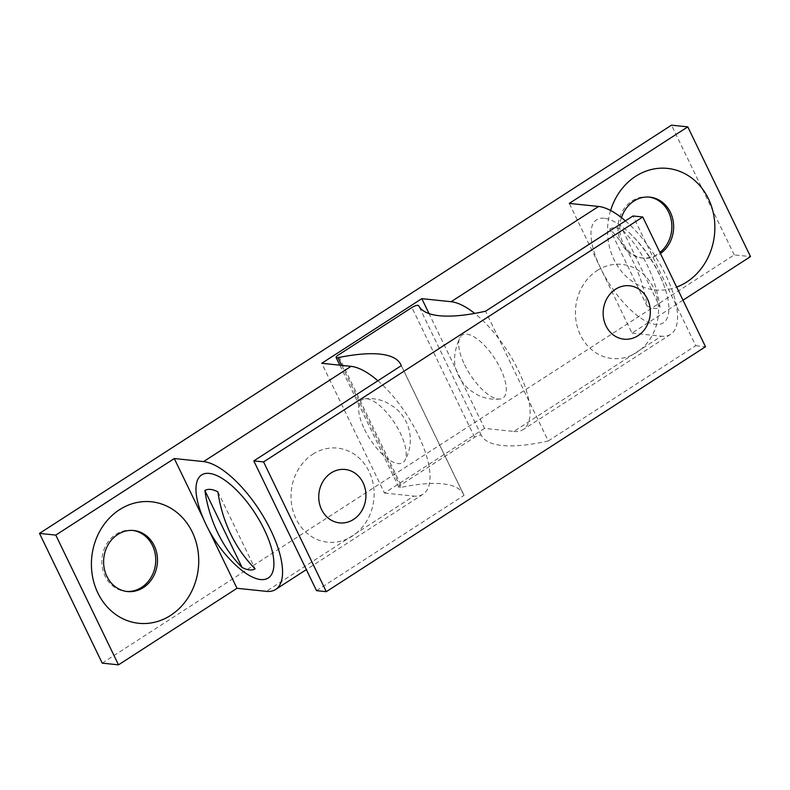 <?xml version="1.0" encoding="UTF-8"?>
<svg xmlns="http://www.w3.org/2000/svg" width="790" height="790" viewBox="0 0 790 790"><rect width="100%" height="100%" fill="white"/><g stroke="black" fill="none" stroke-linecap="round" stroke-linejoin="round"><path stroke-width="0.59" stroke-dasharray="3.95 2.96" d="M132.848 530.446A30.672 26.909 95.9 0 0 131.969 530.337A30.672 26.909 95.9 0 0 106.492 544.33A30.672 26.909 95.9 0 0 105.09 576.157A30.672 26.909 95.9 0 0 125.61 591.355A30.672 26.909 95.9 0 0 126.499 591.433M610.591 210.476A61.077 53.572 95.9 0 0 614.018 259.634A61.077 53.572 95.9 0 0 676.655 287.076M621.473 217.615A30.672 26.909 95.9 0 0 622.984 242.955A30.672 26.909 95.9 0 0 643.504 258.152A30.672 26.909 95.9 0 0 660.45 253.55M648.985 197.056A30.672 26.909 95.9 0 0 648.106 196.947A30.672 26.909 95.9 0 0 622.629 210.94A30.672 26.909 95.9 0 0 621.226 242.767A30.672 26.909 95.9 0 0 641.747 257.965A30.672 26.909 95.9 0 0 659.917 252.445M102.216 663.136L734.216 254.903L750.5 256.602M734.216 254.903L671.5 125.166M683.004 300.2L632 333.143L569.284 203.405M625.423 220.874A74.981 29.428 57.1 0 1 665.753 275.058A74.981 29.428 57.1 0 1 670.631 334.318A74.981 29.428 57.1 0 1 661.299 336.204L513.836 431.449L484.537 428.397L429.029 313.581M632 333.143L661.299 336.204M513.836 431.449A74.981 29.428 -122.9 0 0 523.158 429.572A74.981 29.428 -122.9 0 0 518.289 370.312A74.981 29.428 -122.9 0 0 474.691 313.413M484.537 428.397L384.463 493.039L321.747 363.291M377.897 380.76A74.981 29.428 57.1 0 1 418.226 434.954A74.981 29.428 57.1 0 1 423.094 494.204A74.981 29.428 57.1 0 1 413.772 496.09L266.299 591.345M384.463 493.039L413.772 496.09M209.133 530.643L203.662 519.326M200.107 510.113A61.353 24.075 -122.9 0 0 235.539 564.959M217.912 491.874L255.101 568.82M604.281 218.257A61.353 24.075 -122.9 0 0 600.637 268.274A61.353 24.075 -122.9 0 0 655.601 324.404A61.353 24.075 -122.9 0 0 664.775 287.688A61.353 24.075 -122.9 0 0 629.354 232.843A61.353 24.075 -122.9 0 0 604.281 218.257M609.781 228.982A46.511 18.249 57.1 0 1 615.44 227.895A46.511 18.249 57.1 0 1 622.806 230.334A135.653 118.984 -84.1 0 1 660.006 307.28A46.511 18.249 57.1 0 1 654.347 308.376A46.511 18.249 57.1 0 1 646.98 305.928A135.653 118.984 95.9 0 0 609.781 228.982L646.98 305.928M622.806 230.334L660.006 307.28M464.569 364.713A37.495 14.714 -122.9 0 0 500.011 399.029A37.495 14.714 -122.9 0 0 500.386 368.446A37.495 14.714 -122.9 0 0 460.106 337.261A37.495 14.714 -122.9 0 0 464.569 364.713M364.506 429.355A37.495 14.714 -122.9 0 0 404.776 460.54A37.495 14.714 -122.9 0 0 400.313 433.088A37.495 14.714 -122.9 0 0 364.871 398.772A37.495 14.714 -122.9 0 0 364.506 429.355M312.781 454.23A47.311 41.495 -84.1 0 1 369.118 471.551A47.311 41.495 -84.1 0 1 352.35 536.084A47.311 41.495 -84.1 0 1 296.013 518.773A47.311 41.495 -84.1 0 1 312.781 454.23M597.181 270.536A47.311 41.495 -84.1 0 1 653.518 287.846A47.311 41.495 -84.1 0 1 636.75 352.389A47.311 41.495 -84.1 0 1 580.423 335.069A47.311 41.495 -84.1 0 1 597.181 270.536M316.523 590.653L463.997 495.399L401.281 365.651M463.997 495.399A163.599 45.287 -25.8 0 0 463.523 494.293A163.599 45.287 -25.8 0 0 400.698 487.43A4.868 1.343 154.2 0 1 398.832 487.233A4.868 1.343 154.2 0 1 400.885 484.872L474.622 437.245A4.868 1.343 154.2 0 1 481.317 435.359A163.599 45.287 -25.8 0 0 548.26 440.968L485.544 311.221M548.26 440.968L695.733 345.714L633.007 215.976M695.733 345.714L705.5 346.731M400.698 487.43L341.695 365.375M400.885 484.872L338.169 355.135M474.622 437.245L411.906 307.507M481.317 435.359L418.601 305.621M131.969 530.337L133.727 530.515M648.106 196.947L649.864 197.135M670.631 334.318L523.158 429.572M423.094 494.204L306.352 569.61M641.747 257.965L643.504 258.152M125.61 591.355L127.378 591.542M664.775 287.688A136.334 136.334 0 0 0 629.354 232.843M500.011 399.029C492.387 399.76 485.179 398.535 478.394 395.375L470.494 390.527C465.182 386.251 461.242 381.363 458.674 375.862C452.739 365.138 453.223 352.271 460.106 337.261M364.871 398.772C372.475 398.051 379.654 399.256 386.428 402.396L394.496 407.354C399.75 411.61 403.651 416.468 406.218 421.939C408.697 426.798 410.069 432.584 410.336 439.299C410.435 446.804 408.578 453.885 404.776 460.54M463.523 494.293L400.807 364.555M398.832 487.233L339.828 365.178"/><path stroke-width="1.19" d="M192.266 532.065A61.077 53.572 95.9 0 0 119.527 509.698A61.077 53.572 95.9 0 0 97.881 593.023A61.077 53.572 95.9 0 0 170.62 615.38A61.077 53.572 95.9 0 0 192.266 532.065M154.248 545.722A30.672 26.909 95.9 0 0 133.727 530.515A30.672 26.909 95.9 0 0 108.26 544.517A30.672 26.909 95.9 0 0 106.848 576.335A30.672 26.909 95.9 0 0 127.378 591.542A30.672 26.909 95.9 0 0 152.845 577.539A30.672 26.909 95.9 0 0 154.248 545.722M126.499 591.433A30.672 26.909 95.9 0 0 151.334 576.937A30.672 26.909 95.9 0 0 152.49 545.535A30.672 26.909 95.9 0 0 132.848 530.446M676.655 287.076A61.077 53.572 95.9 0 0 708.393 198.675A61.077 53.572 95.9 0 0 656.974 168.497A61.077 53.572 95.9 0 0 610.591 210.476M660.45 253.55A30.672 26.909 95.9 0 0 670.384 212.332A30.672 26.909 95.9 0 0 649.864 197.135A30.672 26.909 95.9 0 0 621.473 217.615M659.917 252.445A30.672 26.909 95.9 0 0 668.626 212.155A30.672 26.909 95.9 0 0 648.985 197.056M209.133 530.643L237 588.293L266.299 591.345A74.981 29.428 -122.9 0 0 275.631 589.458A74.981 29.428 -122.9 0 0 270.753 530.199A74.981 29.428 -122.9 0 0 203.583 461.597L174.284 458.546L55.784 535.097L39.5 533.398L671.5 125.166L687.784 126.864L569.284 203.405L598.583 206.457A74.981 29.428 57.1 0 1 625.423 220.874M683.004 300.2L750.5 256.602L687.784 126.864M474.691 313.413A74.981 29.428 -122.9 0 0 451.12 301.711L421.811 298.66L321.747 363.291L351.046 366.353A74.981 29.428 57.1 0 1 377.897 380.76M429.029 313.581L421.811 298.66M203.662 519.326L174.284 458.546M237 588.293L118.5 664.834L55.784 535.097M118.5 664.834L102.216 663.136L39.5 533.398M260.601 579.544A61.353 24.075 -122.9 0 0 264.245 529.527A61.353 24.075 -122.9 0 0 209.281 473.398A61.353 24.075 -122.9 0 0 200.107 510.113A136.334 136.334 0 0 0 235.539 564.959A61.353 24.075 -122.9 0 0 260.601 579.544M210.545 489.425A46.511 18.249 57.1 0 1 217.912 491.874A135.653 118.984 95.9 0 0 255.101 568.82A46.511 18.249 57.1 0 1 249.442 569.906A46.511 18.249 57.1 0 1 242.086 567.467A135.653 118.984 -84.1 0 1 204.887 490.521A46.511 18.249 57.1 0 1 210.545 489.425M204.887 490.521L242.086 567.467M331.099 472.943A26.86 23.562 -84.1 0 1 363.084 482.779A26.86 23.562 -84.1 0 1 353.565 519.415A26.86 23.562 -84.1 0 1 321.589 509.58A26.86 23.562 -84.1 0 1 331.099 472.943M615.509 289.239A26.86 23.562 -84.1 0 1 647.484 299.074A26.86 23.562 -84.1 0 1 637.965 335.71A26.86 23.562 -84.1 0 1 605.989 325.875A26.86 23.562 -84.1 0 1 615.509 289.239M642.774 216.993L263.574 461.923L253.807 460.906L401.281 365.651A163.599 45.287 -25.8 0 0 400.807 364.555A163.599 45.287 -25.8 0 0 337.982 357.692A4.868 1.343 154.2 0 1 336.115 357.495A4.868 1.343 154.2 0 1 338.169 355.135L411.906 307.507A4.868 1.343 154.2 0 1 418.601 305.621A163.599 45.287 -25.8 0 0 485.544 311.221L633.007 215.976L642.774 216.993L705.5 346.731L326.3 591.67L263.574 461.923M326.3 591.67L316.523 590.653L253.807 460.906M451.12 301.711L598.583 206.457M203.583 461.597L351.046 366.353M341.695 365.375L337.982 357.692M306.352 569.61L275.631 589.458M339.828 365.178L336.115 357.495"/></g></svg>
